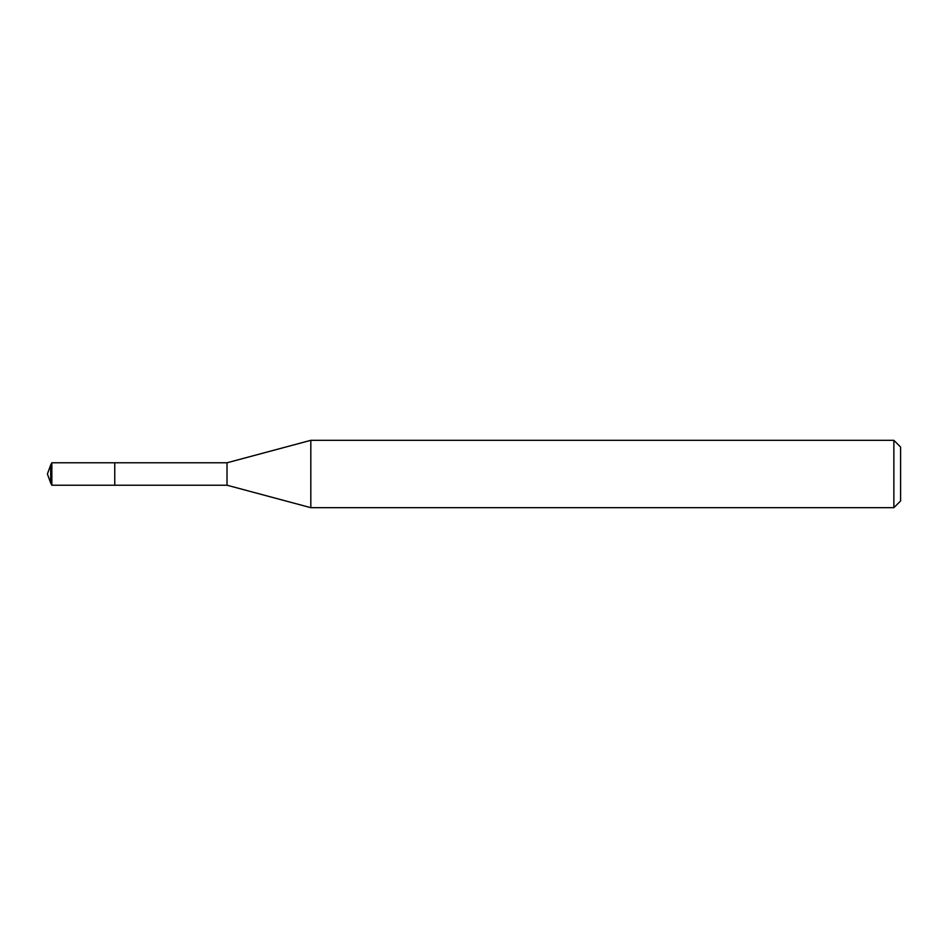 <?xml version="1.0" encoding="UTF-8"?>
<svg xmlns="http://www.w3.org/2000/svg" width="948" height="948" viewBox="0 0 948 948"><rect width="100%" height="100%" fill="white"/><g stroke="black" fill="none" stroke-linecap="round" stroke-linejoin="round"><path stroke-width="1.42" d="M310.814 440.322L310.814 507.678L893.869 507.678L893.869 440.322L310.814 440.322L227.022 462.778L51.844 462.778L51.844 485.222L50.706 483.065L50.706 464.935L51.844 462.778M893.869 440.322L900.6 447.053L900.6 500.947L893.869 507.678M51.844 485.222L114.755 485.222L114.755 462.778L114.755 485.222L227.022 485.222L227.022 462.778M227.022 485.222L310.814 507.678M50.706 464.935L47.4 474L50.706 483.065"/></g></svg>
